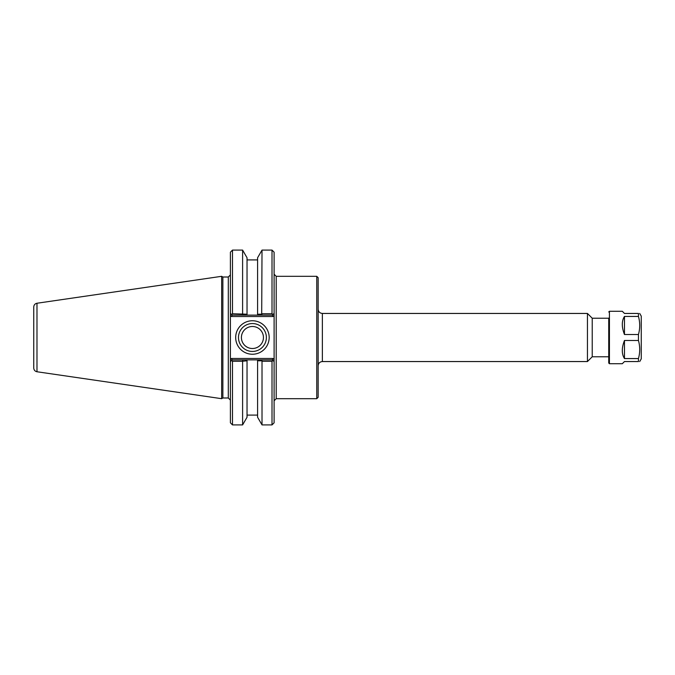 <?xml version="1.0" encoding="UTF-8"?>
<svg xmlns="http://www.w3.org/2000/svg" width="675" height="675" viewBox="0 0 675 675"><rect width="100%" height="100%" fill="white"/><g stroke="black" fill="none" stroke-linecap="round" stroke-linejoin="round"><path stroke-width="1.01" d="M608.732 318.229L592.228 318.229L592.228 356.771L608.732 356.771M274.109 313.377L274.109 252.18L272.008 250.087L272.008 313.748L272.962 314.525L274.109 313.377L272.962 314.525L274.109 313.377L274.109 315.352L274.109 313.377L272.354 315.124L262.246 315.124L261.698 314.196L257.588 314.204L257.588 315.124L257.588 257.757L262.018 250.087L261.698 314.196M272.936 358.476L231.567 358.476L230.403 359.648L230.403 361.623L230.403 313.377L232.149 315.124L247.033 315.124L247.033 314.204L232.495 313.748L231.55 314.525L230.403 313.377L230.403 315.352L231.567 316.524L272.936 316.524L274.109 315.352L274.109 361.623L274.109 359.648L272.936 358.476L272.354 359.876L257.588 359.876L257.588 360.796L261.698 360.804L262.246 359.876M316.769 276.311L316.769 398.689L276.202 398.689L276.202 276.311L316.769 276.311L318.161 277.712L318.161 397.288L316.769 398.689M318.161 309.251C318.414 311.799 319.815 313.192 322.363 313.445L587.444 313.445L587.444 361.555L322.363 361.555L322.363 313.445M592.228 318.229L587.444 313.445M230.403 361.623L231.55 360.475L230.403 361.623L230.403 422.82L232.495 424.913L242.603 424.913L247.033 417.243L247.033 359.876L232.149 359.876L231.55 360.475L232.495 361.252L242.603 361.252L247.033 360.796L247.033 359.876L257.588 359.876L257.588 417.243L262.018 424.913L272.008 424.913L272.008 361.252L272.962 360.475L274.109 361.623L272.354 359.876M242.376 359.876L242.924 360.804M242.603 313.748L242.603 250.087L247.033 257.757L247.033 315.124L262.246 315.124M272.008 313.748L262.018 313.748M242.924 314.196L242.376 315.124M231.567 316.524L232.149 315.124M272.936 316.524L272.354 315.124M231.567 358.476L232.149 359.876M266.38 337.5A13.956 13.956 0 0 1 245.455 349.582A13.956 13.956 0 0 1 245.455 325.418A13.956 13.956 0 0 1 266.38 337.5M269.173 337.5A16.748 16.748 0 0 0 244.055 322.996A16.748 16.748 0 0 0 244.055 352.004A16.748 16.748 0 0 0 269.173 337.5M241.414 337.5A11.011 11.011 0 0 0 252.425 348.511A11.011 11.011 0 0 0 263.444 337.5A11.011 11.011 0 0 0 252.425 326.489A11.011 11.011 0 0 0 241.414 337.5M272.008 424.913L274.109 422.82L274.109 361.623M228.302 277.012L228.302 397.988L222.868 397.988L222.868 277.012L228.302 277.012L230.403 274.911M232.495 313.748L232.495 250.087L230.403 252.18L230.403 313.377M232.495 424.913L232.495 361.252M242.603 424.913L242.603 361.252M261.698 360.804L262.018 361.252L272.008 361.252M262.018 361.252L262.018 424.913M222.868 277.012L221.662 276.311L221.662 398.689L222.868 397.988M33.75 312.323L33.75 337.5M36.982 303.244C34.982 303.691 33.902 304.931 33.75 306.982L33.75 368.018C33.902 370.069 34.982 371.309 36.982 371.756L36.982 303.244L221.662 276.311M608.732 318.094L608.732 363.023L609.432 363.724L609.432 311.276L608.732 311.977M609.432 363.724L622.299 363.724L624.468 361.555L638.449 361.555L638.449 358.568L624.468 358.568C621.591 353.978 621.591 347.954 624.468 340.487L638.449 340.487L638.449 334.513L624.468 334.513C621.591 327.046 621.591 321.022 624.468 316.432L638.449 316.432L638.449 313.445L624.468 313.445L622.299 311.276L609.432 311.276M624.468 334.513L624.468 316.432M638.449 316.432C640.128 322.456 640.128 328.489 638.449 334.513M624.468 358.568L624.468 340.487M638.449 340.487C640.128 346.511 640.128 352.544 638.449 358.568M638.449 361.555C640.128 361.555 640.128 361.555 638.449 361.555C640.128 361.555 640.128 361.555 638.449 361.555M638.449 313.445C640.128 313.445 640.128 313.445 638.449 313.445C640.128 313.445 640.128 313.445 638.449 313.445M639.706 361.555L641.25 358.881L641.25 316.119L639.706 313.445M276.202 276.311L274.109 274.21M276.202 398.689L274.109 400.79M322.363 361.555C319.815 361.808 318.414 363.201 318.161 365.749M592.228 356.771L587.444 361.555M228.302 397.988L230.403 400.089M262.018 250.087L272.008 250.087M36.982 371.756L221.662 398.689M257.588 259.909L247.033 259.909M232.495 250.087L242.603 250.087M257.588 415.091L247.033 415.091"/></g></svg>
